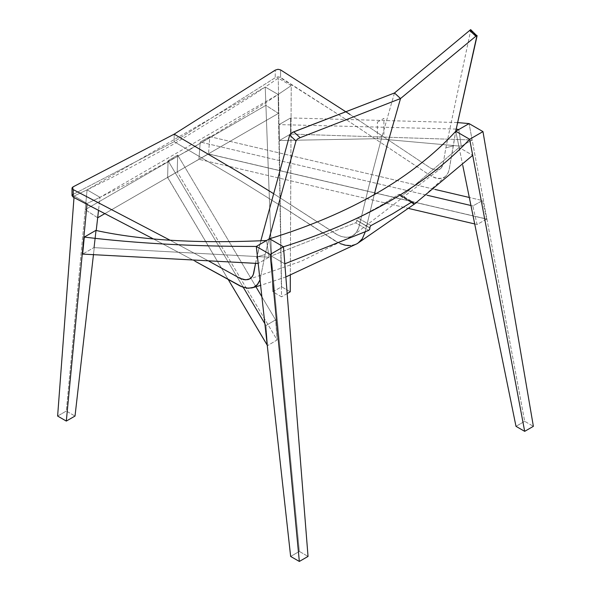 <?xml version="1.0" encoding="UTF-8"?>
<svg xmlns="http://www.w3.org/2000/svg" width="591" height="591" viewBox="0 0 591 591"><rect width="100%" height="100%" fill="white"/><g stroke="black" fill="none" stroke-linecap="round" stroke-linejoin="round"><path stroke-width="0.44" stroke-dasharray="2.96 2.22" d="M290.646 556.434L299.349 551.41L308.037 556.427L299.349 551.41L269.585 238.771L299.349 551.41L290.646 556.434M524.69 421.309L515.995 426.333L524.69 421.309L533.378 426.325L524.69 421.309L469.077 123.593L524.69 421.309M462.775 165.458L455.794 131.261L462.775 165.458M290.565 134.061L279.366 140.525L279.1 124.605L290.639 117.941L290.565 134.061L290.639 117.941L279.1 124.605L279.366 140.525L290.565 134.061L279.366 140.525L279.1 124.605L290.639 117.941L290.565 134.061L472.135 139.964L469.077 123.593L472.135 139.964L290.565 134.061M458.801 129.525L461.276 146.236L458.801 129.525L461.276 146.236L472.135 139.964L469.077 123.593M461.276 146.236L472.135 139.964L461.276 146.236L377.346 138.693L279.366 140.525L377.346 138.693L461.276 146.236M457.205 122.536L290.639 117.941M456.075 129.074L279.1 124.605M95.816 230.424L93.851 247.629L82.651 254.093L93.851 247.629L269.045 257.218L266.571 240.507L269.045 257.218L258.186 263.483L269.045 257.218L93.851 247.629L95.816 230.424M486.696 219.113L477.063 224.499L474.706 223.945L477.063 224.499L472.852 205.956L482.492 200.563L486.681 219.017L208.534 153.889L209.812 136.639L434.91 189.408L209.812 136.639L200.223 142.039L427.094 195.229L200.223 142.039L198.938 159.297L208.438 153.948L486.696 219.113L208.438 153.948L486.696 219.113L482.492 200.563L469.306 197.475L482.492 200.563L472.852 205.956L470.946 205.505L472.852 205.956L477.063 224.499L486.696 219.113M409.12 208.571L198.938 159.297L409.12 208.571M198.938 159.297L200.223 142.039L209.812 136.639L208.534 153.889L188.078 165.569M267.516 345.661L265.994 325.56L264.857 323.654L265.994 325.56L275.583 319.849L261.879 296.785L275.583 319.849L277.098 339.951L267.516 345.661L277.098 339.951L177.219 171.841L277.098 339.951L275.583 319.849L265.994 325.56L267.516 345.661M239.444 298.374L167.696 177.47L177.219 171.841L177.677 155.056L168.066 160.745L167.608 177.514L239.414 298.315M243.263 287.307L168.066 160.745L243.263 287.307M255.933 286.768L177.677 155.056L255.933 286.768M177.219 171.841L167.608 177.514L168.066 160.745L177.677 155.056L177.219 171.841M265.226 87.003L272.857 291.799L281.545 296.815L278.162 94.471L265.226 87.003L278.265 78.145L291.223 85.629L290.329 275.295L291.223 85.629L278.162 94.471L281.545 296.815L272.857 291.799L281.567 286.775L290.255 291.791L281.567 286.775L278.265 78.145L281.567 286.775L272.857 291.799L265.226 87.003L278.162 94.471L291.223 85.629L278.265 78.145L265.226 87.003L265.906 105.353L85.215 209.672L87.076 189.859L112.371 177.33L173.695 144.093L251.84 95.912L265.226 87.003L278.162 94.471L263.638 104.097L191.691 148.54L128.823 182.951L100.012 197.328L98.534 210.263L100.012 197.328L87.076 189.859L85.215 209.672L265.906 105.353L278.479 113.376L104.925 213.573L278.479 113.376L278.162 94.471L278.479 113.376L265.906 105.353L265.226 87.003L87.076 189.859L100.012 197.328L278.162 94.471L265.226 87.003M287.182 293.564L281.545 296.815L287.182 293.564M97.678 217.761L85.215 209.672L97.678 217.761M74.119 196.005L74.001 197.571L74.119 196.005L87.076 189.859L100.012 197.328L98.534 210.263L100.012 197.328L87.084 203.489L74.119 196.005L87.084 203.489L87.003 204.294L87.084 203.489L100.012 197.328L87.076 189.859L66.332 411.041L75.02 416.057L66.332 411.041L87.076 189.859L74.119 196.005M57.623 416.064L66.332 411.041L57.623 416.064M96.215 230.512L93.511 254.182L96.215 230.512M401.71 196.242L400.75 196.308L400.129 194.897L411.757 202.041L400.24 195.392L400.75 196.308L401.71 196.242L459.104 147.484L401.71 196.242L414.771 203.777L401.71 196.242M400.1 194.816L398.888 194.321L379.577 206.244L357.836 218.02L356.905 219.202L356.602 221.802L355.671 222.822L271.21 255.962L269.577 238.771L271.21 255.962L355.671 222.822L368.725 230.364L355.671 222.822L356.602 221.802L356.787 220.332L369.87 227.89L356.787 220.332L357.319 218.471L379.577 206.244L398.888 194.321L400.129 194.897M455.794 131.261L459.104 147.484L472.704 155.337L459.104 147.484L455.794 131.261L459.104 147.484M284.81 263.815L271.21 255.962L284.81 263.815M369.892 228.03L356.809 220.473L369.892 228.03M411.861 201.974L398.748 194.402L411.861 201.974M399.656 194.306L412.791 201.886M371.03 225.548L357.917 217.983L371.03 225.548M170.105 240.227L208.941 261.178L170.105 240.227M255.556 263.394L260.823 240.766L256.797 256.952L265.108 254.536L259.996 280.127L265.108 254.536L268.994 239.111L265.108 254.536L256.797 256.952L255.556 263.394M394.485 92.979L381.498 138.353L369.338 184.407L358.803 227.542L356.912 231.724L354.142 234.841L350.581 236.74L346.385 237.331L341.738 236.592L337.675 234.959L273.182 193.412L337.675 234.959L341.738 236.592L346.385 237.331L350.581 236.74L354.142 234.841L356.912 231.724L358.803 227.542L369.338 184.407L381.498 138.353L394.485 92.979M72.863 194.528L72.028 195.54M340.165 243.595L334.617 240.655L288.068 210.33L240.559 180.743L174.168 141.692L174.168 134.164L174.168 141.692L73.018 194.446L174.168 141.692L240.559 180.743L288.068 210.33L337.084 242.111L341.997 244.297L347.316 245.516L352.251 245.398L357.208 243.647L353.78 245.073L350.655 245.59M365.068 232.485L374.192 194.801L365.068 232.485M194.978 261.17L153.468 238.963L194.978 261.17M73.092 194.409L73.092 186.852L73.092 194.409M357.193 243.655L355.243 244.593L357.193 243.655M273.182 193.412L336.848 234.531L340.941 236.334L344.878 237.235L349.244 237.087L352.45 235.949L356.085 232.891L358.803 227.542L369.338 184.407L381.498 138.353L369.338 184.407L358.803 227.542L356.085 232.891L352.45 235.949L349.244 237.087L344.878 237.235L340.941 236.334L336.848 234.531L273.182 193.412M470.68 30.503L470.776 29.971M445.592 176.377L442.681 178.135L439.202 178.674L435.316 177.987L430.684 175.786L342.019 116.848L280.592 77.458L278.006 76.852L275.243 77.702L275.243 70.144L275.243 77.702L174.168 141.692L240.559 180.743L288.068 210.33L338.325 242.753L288.068 210.33L240.559 180.743L174.168 141.692L275.325 77.643L279.144 76.926L342.019 116.848L431.208 176.111L437.303 178.482L442.681 178.135L444.927 176.931L446.789 175.062L448.406 172.129L449.271 169.026L453.356 145.851L445.873 147.794L470.643 30.636L445.873 147.794L443.08 164.002L442.002 166.884L440.243 168.9L438.544 169.772L435.877 170.053L430.832 168.28L349.975 114.44L430.832 168.28L433.676 169.595L436.579 170.075L438.544 169.772L440.746 168.487M441.204 168.007L443.08 164.002L445.873 147.794L453.356 145.851L455.691 131.379L449.16 169.573L448.008 173.045L445.91 176.074M374.192 194.801L365.519 230.667L374.192 194.801M349.008 245.627L347.316 245.516M345.58 245.258L343.799 244.851M174.168 141.692L174.168 134.164L174.168 141.692M470.643 30.636L476.952 36.472L470.665 30.569M352.251 245.398L355.243 244.593M280.592 77.458L280.592 69.901L280.592 77.458M377.398 122.145L383.914 118.385L383.914 134.933L377.398 138.7L377.398 122.145M411.247 202.373L400.779 196.323M248.227 279.536L301.351 261.163L352.768 235.772L440.893 168.339M285.859 276.957L260.616 285.379M445.858 176.125L416.618 202.543"/><path stroke-width="0.89" d="M270.19 254.455L256.302 246.44L290.646 556.434L299.334 561.45L270.19 254.455L299.334 561.45L290.646 556.434L256.302 246.44L270.19 254.455L283.466 246.787L308.037 556.427L299.334 561.45L308.037 556.427L283.466 246.787L270.19 254.455M413.877 203.888L414.771 203.777L472.704 155.337L469.682 139.277L455.794 131.261C412.57 177.98 350.5 213.816 269.577 238.771L283.466 246.787L269.585 238.771L256.302 246.44L269.585 238.771C350.5 213.816 412.57 177.98 455.794 131.261L469.682 139.277L524.682 431.349L533.378 426.325L482.965 131.608L469.682 139.277L482.965 131.608L469.077 123.593L455.794 131.261L469.077 123.593L482.965 131.608L533.378 426.325L524.682 431.349L515.995 426.333L462.775 165.458L515.995 426.333L524.682 431.349L469.682 139.277L455.794 131.261L469.682 139.277C425.793 185.611 363.716 221.455 283.458 246.794L284.81 263.815L368.887 230.276L369.789 229.042L370.047 226.671L370.949 225.592L392.675 213.787L412.075 201.856L412.983 202.041L413.759 203.814L414.771 203.777L472.704 155.337L469.682 139.277C425.793 185.611 363.716 221.455 283.458 246.794L284.81 263.815L368.725 230.364L369.715 229.249L369.973 226.87L370.875 225.636L392.675 213.787L411.861 201.974L413.308 202.809L411.861 201.974L412.762 201.871M457.205 122.536L469.077 123.593L457.205 122.536L469.077 123.593L458.801 129.525L469.077 123.593L458.801 129.525L456.075 129.074M82.651 254.093L84.277 237.08L95.816 230.424C141.212 240.33 198.125 243.691 266.571 240.507L256.295 246.44L258.193 263.483L82.651 254.093L84.277 237.08L95.816 230.424C141.212 240.33 198.125 243.691 266.571 240.507L256.295 246.44C193.309 246.491 135.974 243.374 84.277 237.08C135.974 243.374 193.309 246.491 256.295 246.44L258.186 263.483L82.651 254.093M474.706 223.945L409.12 208.571L474.706 223.945M434.91 189.408L469.306 197.475L434.91 189.408M427.094 195.229L470.946 205.505L427.094 195.229M239.414 298.315L267.243 345.21L239.444 298.374M264.857 323.654L243.263 287.307L264.857 323.654M228.148 279.366L267.235 345.122L228.148 279.366M261.879 296.785L255.933 286.768L261.879 296.785M290.255 291.791L287.182 293.564L290.255 291.791L290.329 275.295L290.255 291.791M104.925 213.573L97.678 217.761L104.925 213.573M98.534 210.263L96.215 230.512L98.534 210.263M74.001 197.571L57.623 416.064L66.31 421.08L87.003 204.294L66.31 421.08L57.623 416.064L74.001 197.571M75.02 416.057L66.31 421.08L75.02 416.057L93.511 254.182L75.02 416.057M269.577 238.771L283.458 246.794L269.577 238.771M413.818 203.851L411.757 202.041L413.331 202.942L412.821 201.9M72.028 195.54L73.232 197.172L153.468 238.963L73.232 197.172L73.232 189.622L72.036 187.923L72.937 186.933L174.168 134.164L240.943 173.466L273.182 193.412L240.943 173.466L174.168 134.164L72.937 186.933L72.013 188.108L73.232 189.622L170.105 240.227L73.232 189.622L73.232 197.172L72.013 195.658L72.863 194.528M247.961 279.609L244.083 279.698L240.094 278.398L208.941 261.178L240.094 278.398L245.701 279.846L249.956 278.812L252.497 276.293L253.702 273.338L255.6 263.165L253.199 274.911L251.101 277.977L248.656 279.403M260.823 240.766L289.686 135.11L290.41 133.884L292.811 132.199L394.485 92.979L293.816 131.874L300.11 137.688L297.458 139.011L295.995 140.939L268.994 239.111L295.995 140.939L289.686 135.11L260.823 240.766M356.632 243.965L359.158 242.295L362.283 238.801L365.164 232.137L362.283 238.801L359.158 242.295L356.632 243.965M374.192 194.801L387.533 143.931L400.513 98.549L300.11 137.688L400.513 98.549L394.485 92.979L400.513 98.549L387.533 143.931L374.192 194.801M260.616 285.379L252.342 287.802L254.965 286.672L257.181 284.892L260.158 279.602L257.816 284.168L253.702 287.322L248.346 288.26L242.244 286.945L194.978 261.17L240.515 286.207L246.735 288.127L251.869 287.92M350.655 245.59L345.58 245.258L340.165 243.595M300.11 137.688L293.816 131.874L291.06 133.256L289.686 135.11L295.995 140.939L297.458 139.011L300.11 137.688M72.013 195.702L72.013 188.108M275.243 70.144L174.168 134.164L240.943 173.466L273.182 193.412L240.943 173.466L174.168 134.164L275.243 70.144M394.485 92.979L470.702 29.594L394.485 92.979L400.513 98.549L387.533 143.931L375.396 190.014L387.533 143.931L400.513 98.549L475.851 36.228L400.513 98.549L394.485 92.979M476.989 35.408L455.691 131.379L477.07 35.962L470.768 29.72M470.776 29.971L470.68 30.503M349.975 114.44L280.592 69.901L278.006 69.295L275.325 70.093L278.006 69.295L280.592 69.901L349.975 114.44M476.967 35.394L475.851 36.228L469.557 30.414L475.851 36.228L476.967 35.394M365.164 232.137L362.283 238.801L357.932 243.204L362.283 238.801L365.164 232.137M355.243 244.593L352.251 245.398M347.316 245.516L349.008 245.627M343.799 244.851L345.58 245.258M469.682 139.277C425.756 185.589 363.679 221.433 283.458 246.794M413.848 203.865L411.247 202.373M416.618 202.543L357.223 243.64L285.859 276.957"/></g></svg>
